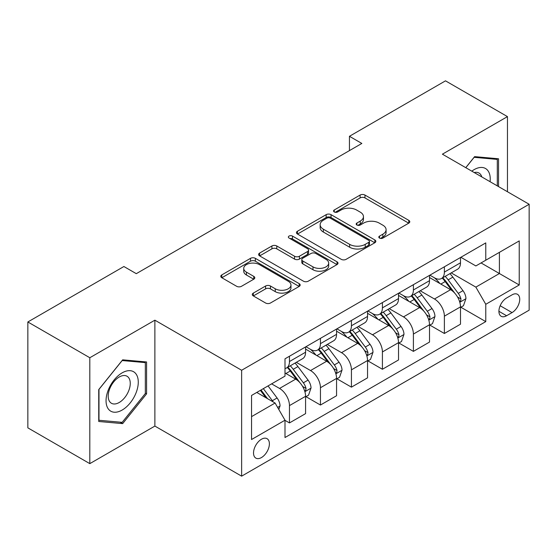 <?xml version="1.0" encoding="UTF-8"?>
<svg xmlns="http://www.w3.org/2000/svg" width="557" height="557" viewBox="0 0 557 557"><rect width="100%" height="100%" fill="white"/><g stroke="black" fill="none" stroke-linecap="round" stroke-linejoin="round"><path stroke-width="0.84" d="M379.512 238.076A2.409 1.393 0 0 0 382.917 238.076L408.768 223.155A3.439 1.984 0 0 0 409.778 221.749A3.439 1.984 0 0 0 408.768 220.342L364.974 195.061A3.439 1.984 0 0 0 360.107 195.061L334.256 209.989A2.409 1.393 0 0 0 333.552 210.971A2.409 1.393 0 0 0 334.256 211.952A2.409 1.393 0 0 0 337.667 211.952L341.009 210.024A11.008 6.357 0 0 1 356.584 210.024L360.233 212.126A11.008 6.357 0 0 1 363.456 216.624A11.008 6.357 0 0 1 360.233 221.115L356.884 223.051A2.409 1.393 0 0 0 356.181 224.032A2.409 1.393 0 0 0 356.884 225.014A2.409 1.393 0 0 0 360.288 225.014L363.637 223.085A11.008 6.357 0 0 1 379.206 223.085L382.854 225.188A11.008 6.357 0 0 1 386.085 229.686A11.008 6.357 0 0 1 382.854 234.184L379.512 236.112A2.409 1.393 0 0 0 378.809 237.094A2.409 1.393 0 0 0 379.512 238.076L379.512 236.112M261.463 457.555A11.217 6.475 120 0 0 268.787 447.675A11.217 6.475 120 0 0 267.068 438.686A11.217 6.475 120 0 0 261.463 439.236A11.217 6.475 120 0 0 254.131 449.123A11.217 6.475 120 0 0 255.851 458.112A11.217 6.475 120 0 0 261.463 457.555M253.303 293.107A3.439 1.984 0 0 0 252.293 294.507A3.439 1.984 0 0 0 253.303 295.913L265.592 303.008A3.439 1.984 0 0 0 270.458 303.008L299.165 286.43A3.439 1.984 0 0 0 300.174 285.031A3.439 1.984 0 0 0 299.165 283.624L255.371 258.344A3.439 1.984 0 0 0 250.504 258.344L221.797 274.914A3.439 1.984 0 0 0 220.788 276.321A3.439 1.984 0 0 0 221.797 277.727L236.634 286.291A3.439 1.984 0 0 0 241.501 286.291L253.79 279.196A3.439 1.984 0 0 0 254.8 277.797A3.439 1.984 0 0 0 253.79 276.39L246.431 272.143A9.204 5.312 0 0 1 243.736 268.383A9.204 5.312 0 0 1 249.418 263.475A9.204 5.312 0 0 1 259.444 264.624L288.275 281.271A9.204 5.312 0 0 1 290.97 285.031A9.204 5.312 0 0 1 285.288 289.939A9.204 5.312 0 0 1 275.262 288.784L270.458 286.013A3.439 1.984 0 0 0 265.592 286.013L253.303 293.107L253.303 295.913M154.881 320.178L89.816 357.74L27.85 321.967L27.85 427.86L89.816 463.64L154.881 426.077L241.634 476.158L241.634 370.266L154.881 320.178L154.881 426.077M507.462 191.747L507.462 116.615L442.397 154.178L529.15 204.266L241.634 370.266M507.462 116.615L445.496 80.842L349.448 136.291L349.448 150.599M27.85 321.967L123.898 266.518L136.291 273.668L361.841 143.448L349.448 136.291M341.253 259.325A3.439 1.984 0 0 0 346.12 259.325L374.826 242.748A3.439 1.984 0 0 0 375.836 241.341A3.439 1.984 0 0 0 374.826 239.942L331.032 214.654A3.439 1.984 0 0 0 326.172 214.654L297.459 231.232A3.439 1.984 0 0 0 296.456 232.638A3.439 1.984 0 0 0 297.459 234.037L341.253 259.325M290.03 238.598A2.409 1.393 0 0 1 292.474 238.939L292.474 236.077L336.999 261.783A3.439 1.984 0 0 1 338.002 263.189A3.439 1.984 0 0 1 336.999 264.589L308.286 281.167A3.439 1.984 0 0 1 303.419 281.167L259.632 255.886L259.632 253.073A3.439 1.984 0 0 0 258.622 254.479A3.439 1.984 0 0 0 259.632 255.886M259.632 253.073L271.913 245.978A3.439 1.984 0 0 1 276.78 245.978L294.542 256.234A3.439 1.984 0 0 0 299.408 256.234L307.555 251.527A3.439 1.984 0 0 0 308.564 250.121A3.439 1.984 0 0 0 307.555 248.721L289.069 238.041A2.409 1.393 0 0 1 288.359 237.059A2.409 1.393 0 0 1 289.849 235.778A2.409 1.393 0 0 1 292.474 236.077M512.05 294.848L506.592 297.995A10.868 6.273 120 0 0 499.497 307.575A10.868 6.273 120 0 0 501.161 316.279A10.868 6.273 120 0 0 506.592 315.742L512.05 312.595A10.868 6.273 120 0 0 519.145 303.022A10.868 6.273 120 0 0 517.481 294.312A10.868 6.273 120 0 0 512.05 294.848M241.634 476.158L529.15 310.165L529.15 204.266M460.862 257.285L475.859 265.94L485.774 260.216L485.774 242.901L285.003 358.812L285.003 376.128L251.548 395.449L251.548 439.529L285.003 420.208L285.003 437.524L485.774 321.612L485.774 304.296L475.859 287.12L451.212 272.895M485.774 260.216L519.235 240.903L519.235 284.975L485.774 304.296M89.816 357.74L89.816 463.64M481.067 262.939L499.406 273.529L499.406 252.349L519.235 240.903M475.859 287.12L499.406 273.529L519.235 284.975M251.548 416.629L275.095 403.031L256.749 392.441M285.003 420.347L289.466 422.923L289.466 405.607A14.022 8.097 -120 0 0 279.551 388.438L271.621 383.857M289.466 422.923L305.577 413.621L305.577 396.306A14.022 8.097 -120 0 0 295.663 379.136L285.003 372.981M305.953 396.668L320.449 405.036L320.449 387.721A14.022 8.097 -120 0 0 310.534 370.551L296.303 362.329M320.449 405.036L336.56 395.735L336.56 378.419A14.022 8.097 -120 0 0 326.646 361.249L305.577 349.086M336.936 378.781L351.432 387.15L351.432 369.834A14.022 8.097 -120 0 0 341.518 352.665L327.286 344.442M351.432 387.15L367.543 377.848L367.543 360.532A14.022 8.097 -120 0 0 357.629 343.363L336.56 331.199M367.919 360.894L382.415 369.263L382.415 351.947A14.022 8.097 -120 0 0 372.501 334.778L358.269 326.555M382.415 369.263L398.527 359.961L398.527 342.646A14.022 8.097 -120 0 0 388.612 325.476L367.543 313.312M398.896 343.001L413.398 351.376L413.398 334.061A14.022 8.097 -120 0 0 403.484 316.884L389.246 308.669M413.398 351.376L429.51 342.075L429.51 324.759A14.022 8.097 -120 0 0 419.595 307.582L398.527 295.419M429.879 325.114L444.382 333.49L444.382 316.174A14.022 8.097 -120 0 0 434.467 298.998L420.229 290.782M444.382 333.49L460.493 324.188L460.493 306.872A14.022 8.097 -120 0 0 450.578 289.696L429.51 277.532M429.879 275.172L434.467 277.818A14.022 8.097 -120 0 0 441.478 278.514A14.022 8.097 -120 0 0 444.382 272.095L444.382 266.803M398.896 293.059L403.484 295.704A14.022 8.097 -120 0 0 410.495 296.401A14.022 8.097 -120 0 0 413.398 289.981L413.398 284.69M367.912 310.945L372.501 313.598A14.022 8.097 -120 0 0 379.512 314.287A14.022 8.097 -120 0 0 382.415 307.868L382.415 302.576M336.936 328.839L341.518 331.485A14.022 8.097 -120 0 0 348.529 332.181A14.022 8.097 -120 0 0 351.432 325.761L351.432 320.463M305.953 346.726L310.534 349.371A14.022 8.097 -120 0 0 317.546 350.068A14.022 8.097 -120 0 0 320.449 343.648L320.449 338.35M460.862 307.227L485.774 321.612M441.478 278.514L457.589 269.212A14.022 8.097 -120 0 0 460.493 262.793L460.493 257.501M410.495 296.401L426.606 287.099A14.022 8.097 -120 0 0 429.51 280.679L429.51 275.388M379.512 314.287L395.623 304.985A14.022 8.097 -120 0 0 398.527 298.573L398.527 293.274M348.529 332.181L364.64 322.879A14.022 8.097 -120 0 0 367.543 316.46L367.543 311.161M317.546 350.068L333.657 340.766A14.022 8.097 -120 0 0 336.56 334.346L336.56 329.048M285.003 368.518A14.022 8.097 -120 0 0 286.563 367.954L302.674 358.652A14.022 8.097 -120 0 0 305.577 352.233L305.577 346.934M286.563 367.954A14.022 8.097 -120 0 0 289.466 361.535L289.466 356.236M275.095 403.031L285.003 420.208M498.536 186.595L498.536 158.773L474.62 156.635L465.756 167.664M98.735 421.482L122.658 423.619L146.575 393.869L146.575 361.973L122.658 359.836L98.735 389.594L98.735 421.482M145.335 393.151L146.575 393.869M120.131 422.164L122.658 423.619M380.473 238.417L382.854 237.045A11.008 6.357 0 0 0 386.085 232.548L386.085 229.686M363.456 216.624L363.456 219.486A11.008 6.357 0 0 1 360.233 223.977L357.845 225.355M408.72 223.183L364.974 197.923A3.439 1.984 0 0 0 360.107 197.923L335.223 212.294M374.784 242.775L331.032 217.515A3.439 1.984 0 0 0 326.172 217.515L297.508 234.065M368.748 242.33A2.409 1.393 0 0 0 369.451 241.341A2.409 1.393 0 0 0 368.748 240.359L330.308 218.17A2.409 1.393 0 0 0 326.896 218.17L323.373 220.203A11.008 6.357 0 0 0 320.15 224.701A11.008 6.357 0 0 0 323.373 229.192L349.65 244.363A11.008 6.357 0 0 0 365.218 244.363L368.748 242.33L368.748 245.191A2.409 1.393 0 0 0 369.451 244.21L369.451 241.341M320.15 224.701L320.15 227.562A11.008 6.357 0 0 0 323.373 232.053L323.373 229.192M368.748 245.191L365.218 247.224A11.008 6.357 0 0 1 349.65 247.224L323.373 232.053M259.673 255.907L271.913 248.84L271.913 245.978M308.564 250.121L308.564 252.982A3.439 1.984 0 0 1 307.555 254.389L299.408 259.096A3.439 1.984 0 0 1 294.542 259.096L276.78 248.84A3.439 1.984 0 0 0 271.913 248.84M292.474 238.939L336.95 264.617M312.971 266.873A9.204 5.312 0 0 0 323.004 268.028A9.204 5.312 0 0 0 328.686 263.12A9.204 5.312 0 0 0 325.984 259.36L315.826 253.498A3.439 1.984 0 0 0 310.966 253.498L302.813 258.197A3.439 1.984 0 0 0 301.803 259.604A3.439 1.984 0 0 0 302.813 261.01L312.971 266.873L312.971 269.734A9.204 5.312 0 0 0 323.004 270.89A9.204 5.312 0 0 0 328.686 265.981L328.686 263.12M301.803 259.604L301.803 262.465A3.439 1.984 0 0 0 302.813 263.872L302.813 261.01M312.971 269.734L302.813 263.872M290.97 285.031L290.97 287.892A9.204 5.312 0 0 1 285.288 292.801A9.204 5.312 0 0 1 275.262 291.645L270.458 288.874A3.439 1.984 0 0 0 265.592 288.874L253.351 295.941M243.736 268.383L243.736 271.245A9.204 5.312 0 0 0 246.431 275.005L246.431 272.143M253.741 279.224L246.431 275.005M299.116 286.458L255.371 261.205A3.439 1.984 0 0 0 250.504 261.205L221.839 277.748M460.493 307.443L463.466 305.723L465.944 298.573A9.288 5.361 -120 0 0 462.978 290.657L452.855 277.142A26.813 15.485 -120 0 0 449.924 273.633M439.856 283.506A26.813 15.485 -120 0 0 434.363 277.762M459.643 301.755L460.73 300.585L460.931 298.963A9.288 5.361 -120 0 0 458.272 293.379L448.141 279.858A26.813 15.485 -120 0 0 445.217 276.356M442.724 277.797A22.259 12.853 60 0 1 446.373 281.953L454.944 293.393M442.244 278.075A26.813 15.485 60 0 1 445.168 281.577L451.901 290.566M429.51 325.33L432.483 323.61L434.961 316.46A9.288 5.361 -120 0 0 431.995 308.55L421.872 295.029A26.813 15.485 -120 0 0 418.941 291.527M408.873 301.393A26.813 15.485 -120 0 0 403.379 295.649M428.66 319.641L429.746 318.472L429.948 316.856A9.288 5.361 -120 0 0 427.289 311.266L417.158 297.744A26.813 15.485 -120 0 0 414.234 294.242M411.741 295.683A22.259 12.853 60 0 1 415.39 299.84L423.961 311.279M411.261 295.962A26.813 15.485 60 0 1 414.185 299.464L420.918 308.453M398.527 343.216L401.5 341.504L403.978 334.346A9.288 5.361 -120 0 0 401.012 326.437L390.889 312.916A26.813 15.485 -120 0 0 387.964 309.413M377.89 319.279A26.813 15.485 -120 0 0 372.396 313.535M397.684 337.528L398.763 336.365L398.965 334.743A9.288 5.361 -120 0 0 396.306 329.152L386.175 315.638A26.813 15.485 -120 0 0 383.251 312.129M380.758 313.57A22.259 12.853 60 0 1 384.414 317.727L392.977 329.166M380.278 313.849A26.813 15.485 60 0 1 383.202 317.351L389.935 326.339M367.543 361.103L370.516 359.39L372.995 352.233A9.288 5.361 -120 0 0 370.029 344.323L359.906 330.802A26.813 15.485 -120 0 0 356.981 327.3M346.907 337.173A26.813 15.485 -120 0 0 341.413 331.422M366.701 355.415L367.78 354.252L367.982 352.63A9.288 5.361 -120 0 0 365.322 347.039L355.192 333.525A26.813 15.485 -120 0 0 352.268 330.016M349.775 331.457A22.259 12.853 60 0 1 353.43 335.613L362.001 347.053M349.295 331.735A26.813 15.485 60 0 1 352.219 335.237L358.952 344.226M336.56 378.997L339.533 377.277L342.012 370.12A9.288 5.361 -120 0 0 339.046 362.21L328.922 348.689A26.813 15.485 -120 0 0 325.998 345.187M315.923 355.06A26.813 15.485 -120 0 0 310.437 349.309M335.718 373.301L336.797 372.139L336.999 370.516A9.288 5.361 -120 0 0 334.339 364.932L324.209 351.411A26.813 15.485 -120 0 0 321.285 347.909M318.792 349.343A22.259 12.853 60 0 1 322.447 353.5L331.018 364.939M318.312 349.622A26.813 15.485 60 0 1 321.236 353.131L327.969 362.113M490.069 181.7A22.781 13.152 120 0 0 488.078 170.881A22.781 13.152 120 0 0 471.814 171.159M481.798 176.924A15.596 9.003 120 0 0 480.747 174.661A15.596 9.003 120 0 0 478.992 173.039A15.596 9.003 120 0 0 474.216 172.552M474.077 157.311L497.297 159.406L497.297 185.878M495.765 158.522L497.297 159.406M465.805 167.692L474.125 157.339M122.164 372.842A22.781 13.152 120 0 0 106.053 400.748A22.781 13.152 120 0 0 122.164 410.049A22.781 13.152 120 0 0 138.275 382.144A22.781 13.152 120 0 0 122.164 372.842M119.226 377.012A15.596 9.003 120 0 0 109.04 390.756A15.596 9.003 120 0 0 111.428 403.261A15.596 9.003 120 0 0 119.226 402.488A15.596 9.003 120 0 0 129.419 388.737A15.596 9.003 120 0 0 127.024 376.24A15.596 9.003 120 0 0 119.226 377.012M145.335 393.514L122.164 422.345L98.986 420.27L98.986 389.371L122.164 360.546L145.335 362.614L145.335 393.514M143.803 361.723L145.335 362.614M305.577 396.883L308.55 395.164L311.029 388.006A9.288 5.361 -120 0 0 308.07 380.097L297.939 366.583A26.813 15.485 -120 0 0 295.015 363.073M304.735 391.195L305.814 390.025L306.016 388.403A9.288 5.361 -120 0 0 303.356 382.819L293.233 369.298A26.813 15.485 -120 0 0 290.301 365.796M287.809 367.237A22.259 12.853 60 0 1 291.464 371.387L300.035 382.826M287.328 367.509A26.813 15.485 60 0 1 290.253 371.018L296.985 380.006M278.813 409.472L280.046 405.893A9.288 5.361 -120 0 0 277.087 397.983L268.049 385.924M273.222 401.952A9.288 5.361 -120 0 0 272.373 400.706L263.336 388.64M261.01 389.984L267.506 398.652M260.363 390.36L265.87 397.712M279.551 388.438L295.663 379.136M310.534 370.551L326.646 361.249M341.518 352.665L357.629 343.363M372.501 334.778L388.612 325.476M403.484 316.884L419.595 307.582M434.467 298.998L450.578 289.696M444.382 272.095L460.493 262.793M444.382 316.174L460.493 306.872M413.398 334.061L429.51 324.759M413.398 289.981L429.51 280.679M382.415 351.947L398.527 342.646M382.415 307.868L398.527 298.573M351.432 369.834L367.543 360.532M351.432 325.761L367.543 316.46M320.449 387.721L336.56 378.419M320.449 343.648L336.56 334.346M289.466 405.607L305.577 396.306M289.466 361.535L305.577 352.233M500.165 305.73L512.05 312.595M498.912 311.307L506.592 315.742M382.854 237.045L382.854 234.184M356.884 225.014L356.884 223.051M360.233 223.977L360.233 221.115M334.256 211.952L334.256 209.989M360.107 197.923L360.107 195.061M364.974 197.923L364.974 195.061M408.768 223.155L408.768 220.342M297.459 234.037L297.459 231.232M326.172 217.515L326.172 214.654M331.032 217.515L331.032 214.654M374.826 242.748L374.826 239.942M349.65 247.224L349.65 244.363M365.218 247.224L365.218 244.363M276.78 248.84L276.78 245.978M294.542 259.096L294.542 256.234M299.408 259.096L299.408 256.234M307.555 254.389L307.555 251.527M336.999 264.589L336.999 261.783M265.592 288.874L265.592 286.013M270.458 288.874L270.458 286.013M275.262 291.645L275.262 288.784M253.79 279.196L253.79 276.39M221.797 277.727L221.797 274.914M250.504 261.205L250.504 258.344M255.371 261.205L255.371 258.344M299.165 286.43L299.165 283.624M459.797 302.263L465.882 298.747M448.141 279.858L452.855 277.142M440.838 284.077L445.168 281.577M458.272 293.379L462.978 290.657M457.534 297.006L460.931 298.963M428.813 320.15L434.899 316.634M417.158 297.744L421.872 295.029M409.855 301.964L414.185 299.464M427.289 311.266L431.995 308.55M426.551 314.893L429.948 316.856M397.83 338.036L403.916 334.527M386.175 315.638L390.889 312.916M378.871 319.85L383.202 317.351M396.306 329.152L401.012 326.437M395.567 332.78L398.965 334.743M366.847 355.923L372.932 352.414M355.192 333.525L359.906 330.802M347.895 337.737L352.219 335.237M365.322 347.039L370.029 344.323M364.584 350.666L367.982 352.63M335.871 373.81L341.949 370.301M324.209 351.411L328.922 348.689M316.912 355.624L321.236 353.131M334.339 364.932L339.046 362.21M333.601 368.56L336.999 370.516M304.888 391.703L310.973 388.187M293.233 369.298L297.939 366.583M285.929 373.517L290.253 371.018M303.356 382.819L308.07 380.097M302.618 386.447L306.016 388.403M277.63 407.432L279.99 406.074M272.373 400.706L277.087 397.983"/></g></svg>
